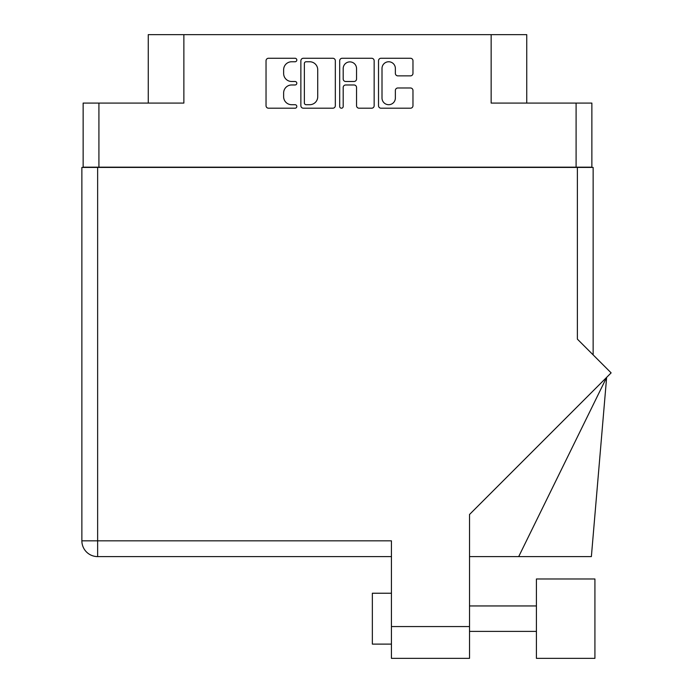 <?xml version="1.0" encoding="UTF-8"?>
<svg xmlns="http://www.w3.org/2000/svg" width="693" height="693" viewBox="0 0 693 693"><rect width="100%" height="100%" fill="white"/><g stroke="black" fill="none" stroke-linecap="round" stroke-linejoin="round"><path stroke-width="1.04" d="M382.008 98.025A6.679 6.679 0 0 0 388.686 104.704A6.679 6.679 0 0 0 395.365 98.025L395.365 90.471A2.495 2.495 0 0 1 397.869 87.976L410.473 87.976A2.495 2.495 0 0 1 412.967 90.471L412.967 105.708A2.495 2.495 0 0 1 410.473 108.203L381.011 108.203A2.495 2.495 0 0 1 378.517 105.708L378.517 60.759A2.495 2.495 0 0 1 381.011 58.264L410.473 58.264A2.495 2.495 0 0 1 412.967 60.759L412.967 73.371A2.495 2.495 0 0 1 410.473 75.866L397.869 75.866A2.495 2.495 0 0 1 395.365 73.371L395.365 68.442A6.679 6.679 0 0 0 388.686 61.764A6.679 6.679 0 0 0 382.008 68.442L382.008 98.025M341.441 108.203A1.75 1.75 0 0 0 343.191 106.453L343.191 87.474A2.495 2.495 0 0 1 345.686 84.979L354.045 84.979A2.495 2.495 0 0 1 356.548 87.474L356.548 105.708A2.495 2.495 0 0 0 359.043 108.203L371.647 108.203A2.495 2.495 0 0 0 374.151 105.708L374.151 60.759A2.495 2.495 0 0 0 371.647 58.264L342.186 58.264A2.495 2.495 0 0 0 339.691 60.759L339.691 106.453A1.75 1.75 0 0 0 341.441 108.203M591.874 167.429L591.874 103.075L591.874 167.178L83.143 167.178L83.143 103.075L83.143 167.429M335.325 105.708L335.325 60.759A2.495 2.495 0 0 0 332.822 58.264L303.361 58.264A2.495 2.495 0 0 0 300.866 60.759L300.866 105.708A2.495 2.495 0 0 0 303.361 108.203L332.822 108.203A2.495 2.495 0 0 0 335.325 105.708M291.632 61.764L295.062 61.764A1.75 1.75 0 0 0 296.812 60.014A1.75 1.75 0 0 0 295.062 58.264L268.537 58.264A2.495 2.495 0 0 0 266.034 60.759L266.034 105.708A2.495 2.495 0 0 0 268.537 108.203L295.062 108.203A1.75 1.75 0 0 0 296.812 106.453A1.75 1.75 0 0 0 295.062 104.704L291.632 104.704A7.987 7.987 0 0 1 283.636 96.717L283.636 92.975A7.987 7.987 0 0 1 291.632 84.979L295.062 84.979A1.75 1.75 0 0 0 296.812 83.229A1.75 1.75 0 0 0 295.062 81.488L291.632 81.488A7.987 7.987 0 0 1 283.636 73.493L283.636 69.75A7.987 7.987 0 0 1 291.632 61.764M576.1 167.178L576.1 103.075L491.146 103.075L491.146 34.65L183.87 34.65L183.87 103.075L98.917 103.075L98.917 167.178M148.259 103.075L148.259 34.65L183.87 34.65M491.146 34.65L526.749 34.65L526.749 103.075M306.107 61.764A1.75 1.75 0 0 0 304.366 63.513L304.366 102.954A1.75 1.75 0 0 0 306.107 104.704L309.728 104.704A7.987 7.987 0 0 0 317.723 96.717L317.723 69.75A7.987 7.987 0 0 0 309.728 61.764L306.107 61.764M356.548 68.564A6.679 6.679 0 0 0 349.87 61.885A6.679 6.679 0 0 0 343.191 68.564L343.191 78.985A2.495 2.495 0 0 0 345.686 81.488L354.045 81.488A2.495 2.495 0 0 0 356.548 78.985L356.548 68.564M576.1 103.075L591.874 103.075M83.143 103.075L98.917 103.075M594.923 658.35L594.923 578.984L536.417 578.984L536.417 658.35L594.923 658.35L536.417 658.35M391.432 644.109L372.358 644.109L372.358 593.234L391.432 593.234M577.373 167.429L577.373 339.12L611.131 372.877L469.525 514.483L469.525 658.35L391.432 658.35L391.432 540.835L97.644 540.835L97.644 167.429L593.139 167.429L593.139 354.894L593.139 205.578M391.432 556.6L97.644 556.6A15.774 15.774 0 0 1 81.869 540.835L81.869 167.429L97.644 167.429M518.702 556.6L606.635 377.373L591.372 556.6L469.525 556.6M81.869 540.835A15.774 15.774 0 0 0 97.644 556.6L97.644 540.835L81.869 540.835A15.774 15.774 0 0 0 97.644 556.6M391.432 626.559L469.525 626.559M536.417 631.384L469.525 631.384M536.417 605.951L469.525 605.951"/></g></svg>
